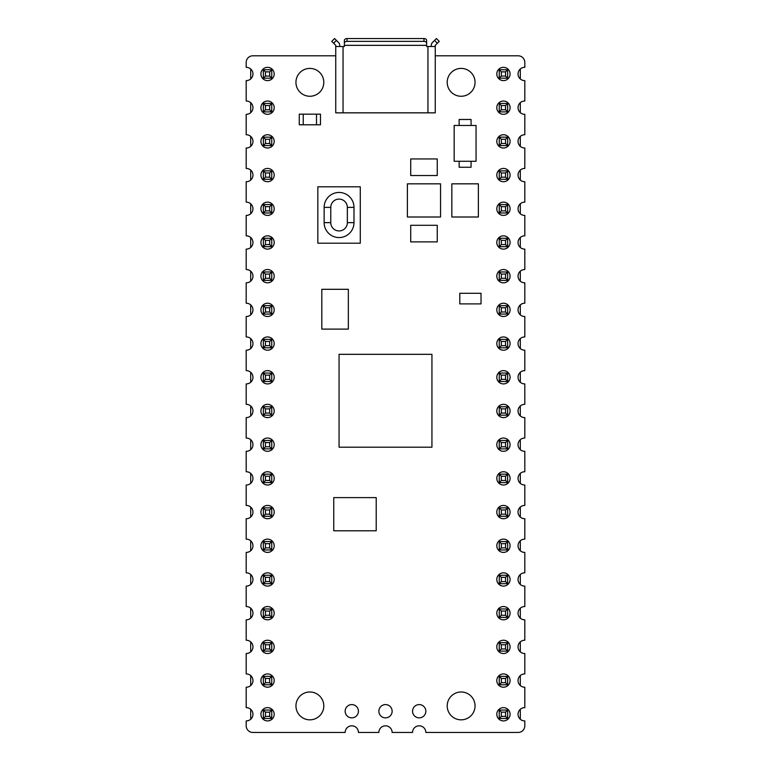 <?xml version="1.0" encoding="UTF-8"?>
<svg xmlns="http://www.w3.org/2000/svg" width="771" height="771" viewBox="0 0 771 771"><rect width="100%" height="100%" fill="white"/><g stroke="black" fill="none" stroke-linecap="round" stroke-linejoin="round"><path stroke-width="1.16" d="M250.7 78.96L250.7 68.995M250.7 112.662L250.7 102.688M250.7 146.355L250.7 136.39M250.7 180.057L250.7 170.092M250.7 213.76L250.7 203.795M250.7 247.462L250.7 237.487M250.7 281.155L250.7 271.19M250.7 314.857L250.7 304.892M250.7 348.559L250.7 338.594M250.7 382.262L250.7 372.287M250.7 415.954L250.7 405.989M250.7 449.657L250.7 439.692M250.7 483.359L250.7 473.394M250.7 517.062L250.7 507.087M250.7 550.754L250.7 540.789M250.7 584.457L250.7 574.491M250.7 618.159L250.7 608.194M250.7 651.861L250.7 641.886M250.7 685.554L250.7 675.589M250.7 719.256L250.7 709.291M263.335 373.058L271.758 373.058L271.758 381.491L263.335 381.491L263.335 373.058L265.446 375.169L269.657 375.169L271.758 373.058M263.335 339.365L271.758 339.365L271.758 347.788L263.335 347.788L263.335 339.365L265.446 341.466L269.657 341.466L271.758 339.365M263.335 305.663L271.758 305.663L271.758 314.086L263.335 314.086L263.335 305.663L265.446 307.764L269.657 307.764L271.758 305.663M263.335 271.961L271.758 271.961L271.758 280.384L263.335 280.384L263.335 271.961L265.446 274.071L269.657 274.071L271.758 271.961M263.335 238.258L271.758 238.258L271.758 246.691L263.335 246.691L263.335 238.258L265.446 240.369L269.657 240.369L271.758 238.258M263.335 204.566L271.758 204.566L271.758 212.989L263.335 212.989L263.335 204.566L265.446 206.667L269.657 206.667L271.758 204.566M263.335 170.863L271.758 170.863L271.758 179.286L263.335 179.286L263.335 170.863L265.446 172.964L269.657 172.964L271.758 170.863M263.335 137.161L271.758 137.161L271.758 145.584L263.335 145.584L263.335 137.161L265.446 139.272L269.657 139.272L271.758 137.161M263.335 103.459L271.758 103.459L271.758 111.891L263.335 111.891L263.335 103.459L265.446 105.569L269.657 105.569L271.758 103.459M263.335 69.766L271.758 69.766L271.758 78.189L263.335 78.189L263.335 69.766L265.446 71.867L269.657 71.867L271.758 69.766M263.335 710.062L271.758 710.062L271.758 718.485L263.335 718.485L263.335 710.062L265.446 712.163L269.657 712.163L271.758 710.062M263.335 676.36L271.758 676.36L271.758 684.783L263.335 684.783L263.335 676.36L265.446 678.47L269.657 678.47L271.758 676.36M263.335 642.657L271.758 642.657L271.758 651.09L263.335 651.09L263.335 642.657L265.446 644.768L269.657 644.768L271.758 642.657M263.335 608.965L271.758 608.965L271.758 617.388L263.335 617.388L263.335 608.965L265.446 611.066L269.657 611.066L271.758 608.965M263.335 575.262L271.758 575.262L271.758 583.686L263.335 583.686L263.335 575.262L265.446 577.363L269.657 577.363L271.758 575.262M263.335 541.56L271.758 541.56L271.758 549.983L263.335 549.983L263.335 541.56L265.446 543.671L269.657 543.671L271.758 541.56M263.335 507.858L271.758 507.858L271.758 516.291L263.335 516.291L263.335 507.858L265.446 509.968L269.657 509.968L271.758 507.858M263.335 474.165L271.758 474.165L271.758 482.588L263.335 482.588L263.335 474.165L265.446 476.266L269.657 476.266L271.758 474.165M263.335 440.463L271.758 440.463L271.758 448.886L263.335 448.886L263.335 440.463L265.446 442.564L269.657 442.564L271.758 440.463M263.335 406.76L271.758 406.76L271.758 415.183L263.335 415.183L263.335 406.76L265.446 408.871L269.657 408.871L271.758 406.76M269.657 375.169L269.657 379.38L265.446 379.38L263.335 381.491M265.446 379.38L265.446 375.169M269.657 379.38L271.758 381.491M269.657 341.466L269.657 345.678L265.446 345.678L263.335 347.788M265.446 345.678L265.446 341.466M269.657 345.678L271.758 347.788M269.657 307.764L269.657 311.985L265.446 311.985L263.335 314.086M265.446 311.985L265.446 307.764M269.657 311.985L271.758 314.086M269.657 274.071L269.657 278.283L265.446 278.283L263.335 280.384M265.446 278.283L265.446 274.071M269.657 278.283L271.758 280.384M269.657 240.369L269.657 244.58L265.446 244.58L263.335 246.691M265.446 244.58L265.446 240.369M269.657 244.58L271.758 246.691M269.657 206.667L269.657 210.878L265.446 210.878L263.335 212.989M265.446 210.878L265.446 206.667M269.657 210.878L271.758 212.989M269.657 172.964L269.657 177.185L265.446 177.185L263.335 179.286M265.446 177.185L265.446 172.964M269.657 177.185L271.758 179.286M269.657 139.272L269.657 143.483L265.446 143.483L263.335 145.584M265.446 143.483L265.446 139.272M269.657 143.483L271.758 145.584M269.657 105.569L269.657 109.781L265.446 109.781L263.335 111.891M265.446 109.781L265.446 105.569M269.657 109.781L271.758 111.891M269.657 71.867L269.657 76.078L265.446 76.078L263.335 78.189M265.446 76.078L265.446 71.867M269.657 76.078L271.758 78.189M269.657 712.163L269.657 716.384L265.446 716.384L263.335 718.485M265.446 716.384L265.446 712.163M269.657 716.384L271.758 718.485M269.657 678.47L269.657 682.682L265.446 682.682L263.335 684.783M265.446 682.682L265.446 678.47M269.657 682.682L271.758 684.783M269.657 644.768L269.657 648.98L265.446 648.98L263.335 651.09M265.446 648.98L265.446 644.768M269.657 648.98L271.758 651.09M269.657 611.066L269.657 615.277L265.446 615.277L263.335 617.388M265.446 615.277L265.446 611.066M269.657 615.277L271.758 617.388M269.657 577.363L269.657 581.585L265.446 581.585L263.335 583.686M265.446 581.585L265.446 577.363M269.657 581.585L271.758 583.686M269.657 543.671L269.657 547.882L265.446 547.882L263.335 549.983M265.446 547.882L265.446 543.671M269.657 547.882L271.758 549.983M269.657 509.968L269.657 514.18L265.446 514.18L263.335 516.291M265.446 514.18L265.446 509.968M269.657 514.18L271.758 516.291M269.657 476.266L269.657 480.478L265.446 480.478L263.335 482.588M265.446 480.478L265.446 476.266M269.657 480.478L271.758 482.588M269.657 442.564L269.657 446.785L265.446 446.785L263.335 448.886M265.446 446.785L265.446 442.564M269.657 446.785L271.758 448.886M269.657 408.871L269.657 413.083L265.446 413.083L263.335 415.183M265.446 413.083L265.446 408.871M269.657 413.083L271.758 415.183M520.3 709.291L520.3 719.256M520.3 675.589L520.3 685.554M520.3 641.886L520.3 651.861M520.3 608.194L520.3 618.159M520.3 574.491L520.3 584.457M520.3 540.789L520.3 550.754M520.3 507.087L520.3 517.062M520.3 473.394L520.3 483.359M520.3 439.692L520.3 449.657M520.3 405.989L520.3 415.954M520.3 372.287L520.3 382.262M520.3 338.594L520.3 348.559M520.3 304.892L520.3 314.857M520.3 271.19L520.3 281.155M520.3 237.487L520.3 247.462M520.3 203.795L520.3 213.76M520.3 170.092L520.3 180.057M520.3 136.39L520.3 146.355M520.3 102.688L520.3 112.662M520.3 68.995L520.3 78.96M499.242 373.058L507.665 373.058L507.665 381.491L499.242 381.491L499.242 373.058L501.343 375.169L505.554 375.169L507.665 373.058M499.242 339.365L507.665 339.365L507.665 347.788L499.242 347.788L499.242 339.365L501.343 341.466L505.554 341.466L507.665 339.365M499.242 305.663L507.665 305.663L507.665 314.086L499.242 314.086L499.242 305.663L501.343 307.764L505.554 307.764L507.665 305.663M499.242 271.961L507.665 271.961L507.665 280.384L499.242 280.384L499.242 271.961L501.343 274.071L505.554 274.071L507.665 271.961M499.242 238.258L507.665 238.258L507.665 246.691L499.242 246.691L499.242 238.258L501.343 240.369L505.554 240.369L507.665 238.258M499.242 204.566L507.665 204.566L507.665 212.989L499.242 212.989L499.242 204.566L501.343 206.667L505.554 206.667L507.665 204.566M499.242 170.863L507.665 170.863L507.665 179.286L499.242 179.286L499.242 170.863L501.343 172.964L505.554 172.964L507.665 170.863M499.242 137.161L507.665 137.161L507.665 145.584L499.242 145.584L499.242 137.161L501.343 139.272L505.554 139.272L507.665 137.161M499.242 103.459L507.665 103.459L507.665 111.891L499.242 111.891L499.242 103.459L501.343 105.569L505.554 105.569L507.665 103.459M499.242 69.766L507.665 69.766L507.665 78.189L499.242 78.189L499.242 69.766L501.343 71.867L505.554 71.867L507.665 69.766M499.242 710.062L507.665 710.062L507.665 718.485L499.242 718.485L499.242 710.062L501.343 712.163L505.554 712.163L507.665 710.062M499.242 676.36L507.665 676.36L507.665 684.783L499.242 684.783L499.242 676.36L501.343 678.47L505.554 678.47L507.665 676.36M499.242 642.657L507.665 642.657L507.665 651.09L499.242 651.09L499.242 642.657L501.343 644.768L505.554 644.768L507.665 642.657M499.242 608.965L507.665 608.965L507.665 617.388L499.242 617.388L499.242 608.965L501.343 611.066L505.554 611.066L507.665 608.965M499.242 575.262L507.665 575.262L507.665 583.686L499.242 583.686L499.242 575.262L501.343 577.363L505.554 577.363L507.665 575.262M499.242 541.56L507.665 541.56L507.665 549.983L499.242 549.983L499.242 541.56L501.343 543.671L505.554 543.671L507.665 541.56M499.242 507.858L507.665 507.858L507.665 516.291L499.242 516.291L499.242 507.858L501.343 509.968L505.554 509.968L507.665 507.858M499.242 474.165L507.665 474.165L507.665 482.588L499.242 482.588L499.242 474.165L501.343 476.266L505.554 476.266L507.665 474.165M499.242 440.463L507.665 440.463L507.665 448.886L499.242 448.886L499.242 440.463L501.343 442.564L505.554 442.564L507.665 440.463M499.242 406.76L507.665 406.76L507.665 415.183L499.242 415.183L499.242 406.76L501.343 408.871L505.554 408.871L507.665 406.76M505.554 375.169L505.554 379.38L501.343 379.38L499.242 381.491M501.343 379.38L501.343 375.169M505.554 379.38L507.665 381.491M505.554 341.466L505.554 345.678L501.343 345.678L499.242 347.788M501.343 345.678L501.343 341.466M505.554 345.678L507.665 347.788M505.554 307.764L505.554 311.985L501.343 311.985L499.242 314.086M501.343 311.985L501.343 307.764M505.554 311.985L507.665 314.086M505.554 274.071L505.554 278.283L501.343 278.283L499.242 280.384M501.343 278.283L501.343 274.071M505.554 278.283L507.665 280.384M505.554 240.369L505.554 244.58L501.343 244.58L499.242 246.691M501.343 244.58L501.343 240.369M505.554 244.58L507.665 246.691M505.554 206.667L505.554 210.878L501.343 210.878L499.242 212.989M501.343 210.878L501.343 206.667M505.554 210.878L507.665 212.989M505.554 172.964L505.554 177.185L501.343 177.185L499.242 179.286M501.343 177.185L501.343 172.964M505.554 177.185L507.665 179.286M505.554 139.272L505.554 143.483L501.343 143.483L499.242 145.584M501.343 143.483L501.343 139.272M505.554 143.483L507.665 145.584M505.554 105.569L505.554 109.781L501.343 109.781L499.242 111.891M501.343 109.781L501.343 105.569M505.554 109.781L507.665 111.891M505.554 71.867L505.554 76.078L501.343 76.078L499.242 78.189M501.343 76.078L501.343 71.867M505.554 76.078L507.665 78.189M505.554 712.163L505.554 716.384L501.343 716.384L499.242 718.485M501.343 716.384L501.343 712.163M505.554 716.384L507.665 718.485M505.554 678.47L505.554 682.682L501.343 682.682L499.242 684.783M501.343 682.682L501.343 678.47M505.554 682.682L507.665 684.783M505.554 644.768L505.554 648.98L501.343 648.98L499.242 651.09M501.343 648.98L501.343 644.768M505.554 648.98L507.665 651.09M505.554 611.066L505.554 615.277L501.343 615.277L499.242 617.388M501.343 615.277L501.343 611.066M505.554 615.277L507.665 617.388M505.554 577.363L505.554 581.585L501.343 581.585L499.242 583.686M501.343 581.585L501.343 577.363M505.554 581.585L507.665 583.686M505.554 543.671L505.554 547.882L501.343 547.882L499.242 549.983M501.343 547.882L501.343 543.671M505.554 547.882L507.665 549.983M505.554 509.968L505.554 514.18L501.343 514.18L499.242 516.291M501.343 514.18L501.343 509.968M505.554 514.18L507.665 516.291M505.554 476.266L505.554 480.478L501.343 480.478L499.242 482.588M501.343 480.478L501.343 476.266M505.554 480.478L507.665 482.588M505.554 442.564L505.554 446.785L501.343 446.785L499.242 448.886M501.343 446.785L501.343 442.564M505.554 446.785L507.665 448.886M505.554 408.871L505.554 413.083L501.343 413.083L499.242 415.183M501.343 413.083L501.343 408.871M505.554 413.083L507.665 415.183M435.258 55.801L518.179 55.801A6.631 6.631 0 0 1 524.81 62.432L524.81 67.347A6.631 6.631 0 0 0 518.045 73.977A6.631 6.631 0 0 0 524.81 80.608L524.81 101.04A6.631 6.631 0 0 0 518.045 107.67A6.631 6.631 0 0 0 524.81 114.31L524.81 134.742A6.631 6.631 0 0 0 518.045 141.372A6.631 6.631 0 0 0 524.81 148.003L524.81 168.444A6.631 6.631 0 0 0 518.045 175.075A6.631 6.631 0 0 0 524.81 181.705L524.81 202.147A6.631 6.631 0 0 0 518.045 208.777A6.631 6.631 0 0 0 524.81 215.408L524.81 235.839A6.631 6.631 0 0 0 518.045 242.47A6.631 6.631 0 0 0 524.81 249.11L524.81 269.542A6.631 6.631 0 0 0 518.045 276.172A6.631 6.631 0 0 0 524.81 282.803L524.81 303.244A6.631 6.631 0 0 0 518.045 309.875A6.631 6.631 0 0 0 524.81 316.505L524.81 336.946A6.631 6.631 0 0 0 518.045 343.577A6.631 6.631 0 0 0 524.81 350.207L524.81 370.639A6.631 6.631 0 0 0 518.045 377.27A6.631 6.631 0 0 0 524.81 383.91L524.81 404.341A6.631 6.631 0 0 0 518.045 410.972A6.631 6.631 0 0 0 524.81 417.603L524.81 438.044A6.631 6.631 0 0 0 518.045 444.674A6.631 6.631 0 0 0 524.81 451.305L524.81 471.746A6.631 6.631 0 0 0 518.045 478.377A6.631 6.631 0 0 0 524.81 485.007L524.81 505.439A6.631 6.631 0 0 0 518.045 512.069A6.631 6.631 0 0 0 524.81 518.71L524.81 539.141A6.631 6.631 0 0 0 518.045 545.772A6.631 6.631 0 0 0 524.81 552.402L524.81 572.843A6.631 6.631 0 0 0 518.045 579.474A6.631 6.631 0 0 0 524.81 586.105L524.81 606.546A6.631 6.631 0 0 0 518.045 613.176A6.631 6.631 0 0 0 524.81 619.807L524.81 640.238A6.631 6.631 0 0 0 518.045 646.869A6.631 6.631 0 0 0 524.81 653.509L524.81 673.941A6.631 6.631 0 0 0 518.045 680.571A6.631 6.631 0 0 0 524.81 687.202L524.81 707.643A6.631 6.631 0 0 0 518.045 714.274A6.631 6.631 0 0 0 524.81 720.904L524.81 725.819A6.631 6.631 0 0 1 518.179 732.45L425.833 732.45A6.631 6.631 0 0 0 419.202 725.819A6.631 6.631 0 0 0 412.562 732.45L392.131 732.45A6.631 6.631 0 0 0 385.5 725.819A6.631 6.631 0 0 0 378.869 732.45L358.438 732.45A6.631 6.631 0 0 0 351.798 725.819A6.631 6.631 0 0 0 345.167 732.45L252.821 732.45A6.631 6.631 0 0 1 246.19 725.819L246.19 720.904A6.631 6.631 0 0 0 252.955 714.274A6.631 6.631 0 0 0 246.19 707.643L246.19 687.202A6.631 6.631 0 0 0 252.955 680.571A6.631 6.631 0 0 0 246.19 673.941L246.19 653.509A6.631 6.631 0 0 0 252.955 646.869A6.631 6.631 0 0 0 246.19 640.238L246.19 619.807A6.631 6.631 0 0 0 252.955 613.176A6.631 6.631 0 0 0 246.19 606.546L246.19 586.105A6.631 6.631 0 0 0 252.955 579.474A6.631 6.631 0 0 0 246.19 572.843L246.19 552.402A6.631 6.631 0 0 0 252.955 545.772A6.631 6.631 0 0 0 246.19 539.141L246.19 518.71A6.631 6.631 0 0 0 252.955 512.069A6.631 6.631 0 0 0 246.19 505.439L246.19 485.007A6.631 6.631 0 0 0 252.955 478.377A6.631 6.631 0 0 0 246.19 471.746L246.19 451.305A6.631 6.631 0 0 0 252.955 444.674A6.631 6.631 0 0 0 246.19 438.044L246.19 417.603A6.631 6.631 0 0 0 252.955 410.972A6.631 6.631 0 0 0 246.19 404.341L246.19 383.91A6.631 6.631 0 0 0 252.955 377.27A6.631 6.631 0 0 0 246.19 370.639L246.19 350.207A6.631 6.631 0 0 0 252.955 343.577A6.631 6.631 0 0 0 246.19 336.946L246.19 316.505A6.631 6.631 0 0 0 252.955 309.875A6.631 6.631 0 0 0 246.19 303.244L246.19 282.803A6.631 6.631 0 0 0 252.955 276.172A6.631 6.631 0 0 0 246.19 269.542L246.19 249.11A6.631 6.631 0 0 0 252.955 242.47A6.631 6.631 0 0 0 246.19 235.839L246.19 215.408A6.631 6.631 0 0 0 252.955 208.777A6.631 6.631 0 0 0 246.19 202.147L246.19 181.705A6.631 6.631 0 0 0 252.955 175.075A6.631 6.631 0 0 0 246.19 168.444L246.19 148.003A6.631 6.631 0 0 0 252.955 141.372A6.631 6.631 0 0 0 246.19 134.742L246.19 114.31A6.631 6.631 0 0 0 252.955 107.67A6.631 6.631 0 0 0 246.19 101.04L246.19 80.608A6.631 6.631 0 0 0 252.955 73.977A6.631 6.631 0 0 0 246.19 67.347L246.19 62.432A6.631 6.631 0 0 1 252.821 55.801L335.742 55.801M260.916 714.274A6.631 6.631 0 0 0 270.872 720.018A6.631 6.631 0 0 0 270.872 708.53A6.631 6.631 0 0 0 260.916 714.274M260.916 680.571A6.631 6.631 0 0 0 270.872 686.315A6.631 6.631 0 0 0 270.872 674.827A6.631 6.631 0 0 0 260.916 680.571M260.916 646.869A6.631 6.631 0 0 0 270.872 652.623A6.631 6.631 0 0 0 270.872 641.125A6.631 6.631 0 0 0 260.916 646.869M260.916 613.176A6.631 6.631 0 0 0 270.872 618.92A6.631 6.631 0 0 0 270.872 607.432A6.631 6.631 0 0 0 260.916 613.176M260.916 579.474A6.631 6.631 0 0 0 270.872 585.218A6.631 6.631 0 0 0 270.872 573.73A6.631 6.631 0 0 0 260.916 579.474M260.916 545.772A6.631 6.631 0 0 0 270.872 551.516A6.631 6.631 0 0 0 270.872 540.028A6.631 6.631 0 0 0 260.916 545.772M260.916 512.069A6.631 6.631 0 0 0 270.872 517.823A6.631 6.631 0 0 0 270.872 506.325A6.631 6.631 0 0 0 260.916 512.069M260.916 478.377A6.631 6.631 0 0 0 270.872 484.121A6.631 6.631 0 0 0 270.872 472.633A6.631 6.631 0 0 0 260.916 478.377M260.916 444.674A6.631 6.631 0 0 0 270.872 450.418A6.631 6.631 0 0 0 270.872 438.93A6.631 6.631 0 0 0 260.916 444.674M260.916 410.972A6.631 6.631 0 0 0 270.872 416.716A6.631 6.631 0 0 0 270.872 405.228A6.631 6.631 0 0 0 260.916 410.972M260.916 377.27A6.631 6.631 0 0 0 270.872 383.023A6.631 6.631 0 0 0 270.872 371.526A6.631 6.631 0 0 0 260.916 377.27M260.916 343.577A6.631 6.631 0 0 0 270.872 349.321A6.631 6.631 0 0 0 270.872 337.833A6.631 6.631 0 0 0 260.916 343.577M260.916 309.875A6.631 6.631 0 0 0 270.872 315.618A6.631 6.631 0 0 0 270.872 304.131A6.631 6.631 0 0 0 260.916 309.875M260.916 276.172A6.631 6.631 0 0 0 270.872 281.916A6.631 6.631 0 0 0 270.872 270.428A6.631 6.631 0 0 0 260.916 276.172M260.916 242.47A6.631 6.631 0 0 0 270.872 248.223A6.631 6.631 0 0 0 270.872 236.726A6.631 6.631 0 0 0 260.916 242.47M260.916 208.777A6.631 6.631 0 0 0 270.872 214.521A6.631 6.631 0 0 0 270.872 203.033A6.631 6.631 0 0 0 260.916 208.777M260.916 175.075A6.631 6.631 0 0 0 270.872 180.819A6.631 6.631 0 0 0 270.872 169.331A6.631 6.631 0 0 0 260.916 175.075M260.916 141.372A6.631 6.631 0 0 0 270.872 147.116A6.631 6.631 0 0 0 270.872 135.629A6.631 6.631 0 0 0 260.916 141.372M260.916 107.67A6.631 6.631 0 0 0 270.872 113.424A6.631 6.631 0 0 0 270.872 101.926A6.631 6.631 0 0 0 260.916 107.67M260.916 73.977A6.631 6.631 0 0 0 270.872 79.721A6.631 6.631 0 0 0 270.872 68.233A6.631 6.631 0 0 0 260.916 73.977M510.084 73.977A6.631 6.631 0 0 0 500.128 68.233A6.631 6.631 0 0 0 500.128 79.721A6.631 6.631 0 0 0 510.084 73.977M510.084 107.67A6.631 6.631 0 0 0 500.128 101.926A6.631 6.631 0 0 0 500.128 113.424A6.631 6.631 0 0 0 510.084 107.67M510.084 141.372A6.631 6.631 0 0 0 500.128 135.629A6.631 6.631 0 0 0 500.128 147.116A6.631 6.631 0 0 0 510.084 141.372M510.084 175.075A6.631 6.631 0 0 0 500.128 169.331A6.631 6.631 0 0 0 500.128 180.819A6.631 6.631 0 0 0 510.084 175.075M510.084 208.777A6.631 6.631 0 0 0 500.128 203.033A6.631 6.631 0 0 0 500.128 214.521A6.631 6.631 0 0 0 510.084 208.777M510.084 242.47A6.631 6.631 0 0 0 500.128 236.726A6.631 6.631 0 0 0 500.128 248.223A6.631 6.631 0 0 0 510.084 242.47M510.084 276.172A6.631 6.631 0 0 0 500.128 270.428A6.631 6.631 0 0 0 500.128 281.916A6.631 6.631 0 0 0 510.084 276.172M510.084 309.875A6.631 6.631 0 0 0 500.128 304.131A6.631 6.631 0 0 0 500.128 315.618A6.631 6.631 0 0 0 510.084 309.875M510.084 343.577A6.631 6.631 0 0 0 500.128 337.833A6.631 6.631 0 0 0 500.128 349.321A6.631 6.631 0 0 0 510.084 343.577M510.084 377.27A6.631 6.631 0 0 0 500.128 371.526A6.631 6.631 0 0 0 500.128 383.023A6.631 6.631 0 0 0 510.084 377.27M510.084 410.972A6.631 6.631 0 0 0 500.128 405.228A6.631 6.631 0 0 0 500.128 416.716A6.631 6.631 0 0 0 510.084 410.972M510.084 444.674A6.631 6.631 0 0 0 500.128 438.93A6.631 6.631 0 0 0 500.128 450.418A6.631 6.631 0 0 0 510.084 444.674M510.084 478.377A6.631 6.631 0 0 0 500.128 472.633A6.631 6.631 0 0 0 500.128 484.121A6.631 6.631 0 0 0 510.084 478.377M510.084 512.069A6.631 6.631 0 0 0 500.128 506.325A6.631 6.631 0 0 0 500.128 517.823A6.631 6.631 0 0 0 510.084 512.069M510.084 545.772A6.631 6.631 0 0 0 500.128 540.028A6.631 6.631 0 0 0 500.128 551.516A6.631 6.631 0 0 0 510.084 545.772M510.084 579.474A6.631 6.631 0 0 0 500.128 573.73A6.631 6.631 0 0 0 500.128 585.218A6.631 6.631 0 0 0 510.084 579.474M510.084 613.176A6.631 6.631 0 0 0 500.128 607.432A6.631 6.631 0 0 0 500.128 618.92A6.631 6.631 0 0 0 510.084 613.176M510.084 646.869A6.631 6.631 0 0 0 500.128 641.125A6.631 6.631 0 0 0 500.128 652.623A6.631 6.631 0 0 0 510.084 646.869M510.084 680.571A6.631 6.631 0 0 0 500.128 674.827A6.631 6.631 0 0 0 500.128 686.315A6.631 6.631 0 0 0 510.084 680.571M510.084 714.274A6.631 6.631 0 0 0 500.128 708.53A6.631 6.631 0 0 0 500.128 720.018A6.631 6.631 0 0 0 510.084 714.274M419.202 717.859A6.631 6.631 0 0 0 424.946 707.903A6.631 6.631 0 0 0 413.458 707.903A6.631 6.631 0 0 0 419.202 717.859M385.5 717.859A6.631 6.631 0 0 0 391.244 707.903A6.631 6.631 0 0 0 379.756 707.903A6.631 6.631 0 0 0 385.5 717.859M351.798 717.859A6.631 6.631 0 0 0 357.542 707.903A6.631 6.631 0 0 0 346.054 707.903A6.631 6.631 0 0 0 351.798 717.859M323.801 705.918A13.936 13.936 0 0 0 302.907 693.852A13.936 13.936 0 0 0 302.907 717.974A13.936 13.936 0 0 0 323.801 705.918M447.199 705.918A13.936 13.936 0 0 0 468.093 717.974A13.936 13.936 0 0 0 468.093 693.852A13.936 13.936 0 0 0 447.199 705.918M323.801 82.333A13.936 13.936 0 0 0 302.907 70.267A13.936 13.936 0 0 0 302.907 94.399A13.936 13.936 0 0 0 323.801 82.333M447.199 82.333A13.936 13.936 0 0 0 468.093 94.399A13.936 13.936 0 0 0 468.093 70.267A13.936 13.936 0 0 0 447.199 82.333M410.712 175.537L410.712 158.951L437.244 158.951L437.244 175.537L410.712 175.537M410.712 241.882L410.712 225.296L437.244 225.296L437.244 241.882L410.712 241.882M454.158 161.274L454.158 125.451L476.054 125.451L476.054 161.274L454.158 161.274M471.081 161.274L471.081 167.249L459.14 167.249L459.14 161.274M471.081 125.451L471.081 119.486L459.14 119.486L459.14 125.451M303.244 114.175L299.264 114.175L299.264 124.786L303.244 124.786L303.244 114.175L320.485 114.175L320.485 124.786L316.505 124.786L316.505 114.175M303.244 124.786L316.505 124.786M344.367 43.243A2.65 1.879 0 0 1 347.027 41.364L347.027 38.55A2.65 1.879 0 0 0 344.367 40.429L344.367 46.511L335.742 46.511L335.742 112.845L435.258 112.845L435.258 46.511L427.953 46.511L427.953 112.845M335.742 46.511L335.742 45.344L333.641 43.243L336.455 40.429L338.565 42.53A3.98 3.98 0 0 1 339.722 45.344L339.722 46.511M336.455 40.429L334.585 38.55L331.761 41.364L333.641 43.243M344.367 45.344L426.633 45.344L426.633 46.511L427.953 46.511M435.258 46.511L435.258 45.344L437.359 43.243L434.545 40.429L432.435 42.53A3.98 3.98 0 0 0 431.278 45.344L431.278 46.511M434.545 40.429L436.415 38.55L439.239 41.364L437.359 43.243M347.027 41.364L423.973 41.364L423.973 38.55L347.027 38.55M426.633 45.344L426.633 43.243A2.65 1.879 180 0 0 423.973 41.364M426.633 43.243L426.633 40.429A2.65 1.879 180 0 0 423.973 38.55M451.835 216.998L451.835 183.835L478.377 183.835L478.377 216.998L451.835 216.998M459.795 303.899L459.795 293.288L481.027 293.288L481.027 303.899L459.795 303.899M330.769 222.636L324.138 222.636A14.928 14.928 0 0 0 339.067 237.564A14.928 14.928 0 0 0 353.985 222.636L353.985 207.38A14.928 14.928 0 0 0 339.067 192.451A14.928 14.928 0 0 0 324.138 207.38L324.138 222.636A14.928 14.928 0 0 0 339.067 237.564A14.928 14.928 0 0 0 353.985 222.636L347.355 222.636L347.355 207.38A8.288 8.288 0 0 0 339.067 199.091A8.288 8.288 0 0 0 330.769 207.38L330.769 222.636A8.288 8.288 0 0 0 339.067 230.934A8.288 8.288 0 0 0 347.355 222.636M317.835 243.202L317.835 186.813L360.288 186.813L360.288 243.202L317.835 243.202M339.067 447.199L339.067 354.323L431.933 354.323L431.933 447.199L339.067 447.199M440.559 183.835L440.559 216.998L407.396 216.998L407.396 183.835L440.559 183.835M348.347 329.111L321.815 329.111L321.815 289.308L348.347 289.308L348.347 329.111M333.756 530.785L333.756 497.613L376.209 497.613L376.209 530.785L333.756 530.785M343.047 46.511L343.047 112.845M347.355 207.38L353.985 207.38A14.928 14.928 0 0 0 339.067 192.451A14.928 14.928 0 0 0 324.138 207.38L330.769 207.38"/></g></svg>
